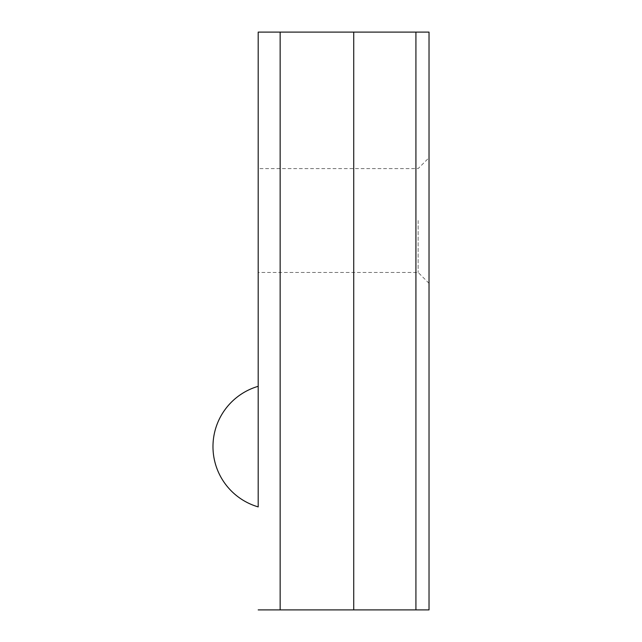 <?xml version="1.0" encoding="UTF-8"?>
<svg xmlns="http://www.w3.org/2000/svg" width="642" height="642" viewBox="0 0 642 642"><rect width="100%" height="100%" fill="white"/><g stroke="black" fill="none" stroke-linecap="round" stroke-linejoin="round"><path stroke-width="0.48" stroke-dasharray="3.21 2.41" d="M418.143 220.511L418.143 272.441L418.143 220.511M429.025 220.511L429.025 283.315L429.025 220.511M258.196 220.511L258.196 272.441L258.196 220.511M258.196 506.899L258.196 386.315M258.196 609.9L429.025 609.9L429.025 32.1L258.196 32.1M429.025 283.315L418.143 272.441L258.196 272.441L258.196 168.589L418.143 168.589L429.025 157.707M415.92 609.9L415.92 32.1M353.726 609.9L353.726 32.1M280.145 609.9L280.145 32.1"/><path stroke-width="0.96" d="M258.196 609.9L429.025 609.9L429.025 32.1L258.196 32.1L258.196 506.899A62.804 62.804 0 0 1 258.196 386.315L258.196 272.441M258.196 168.589L258.196 32.1M280.145 609.9L280.145 32.1M415.92 609.9L415.92 32.1M353.726 609.9L353.726 32.1"/></g></svg>
